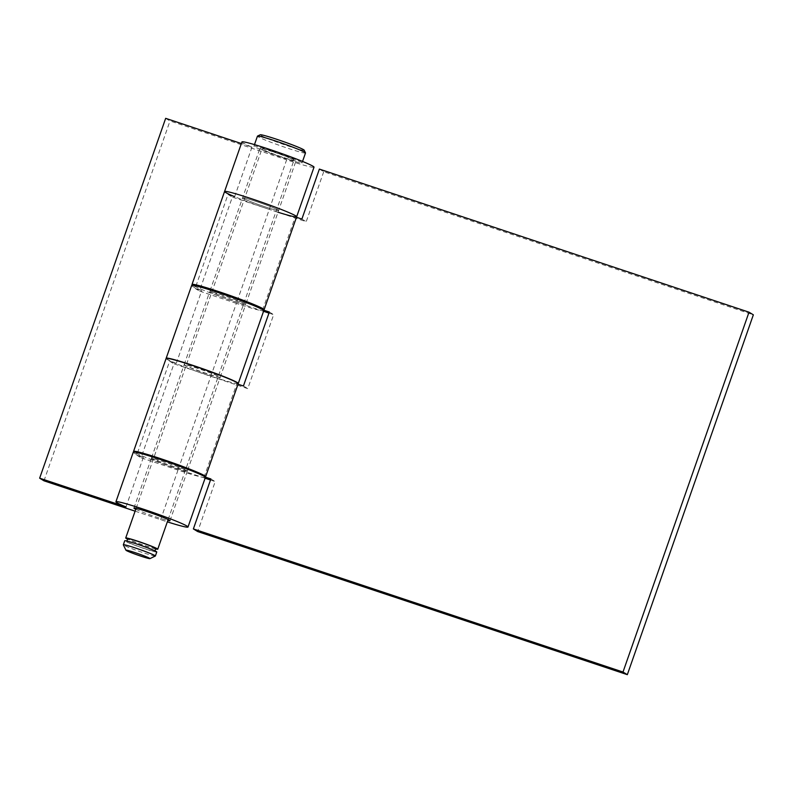 <?xml version="1.0" encoding="UTF-8"?>
<svg xmlns="http://www.w3.org/2000/svg" width="793" height="793" viewBox="0 0 793 793"><rect width="100%" height="100%" fill="white"/><g stroke="black" fill="none" stroke-linecap="round" stroke-linejoin="round"><path stroke-width="0.59" stroke-dasharray="3.96 2.97" d="M197.824 368.428A19.091 1.09 -160.7 0 0 184.135 364.75A19.091 1.09 -160.7 0 0 206.487 373.691A19.091 1.09 -160.7 0 0 220.176 377.369A19.091 1.09 -160.7 0 0 197.824 368.428M173.935 466.651A19.091 1.09 19.3 0 1 151.582 457.71A19.091 1.09 19.3 0 1 165.261 461.387A19.091 1.09 19.3 0 1 187.624 470.328A19.091 1.09 19.3 0 1 173.935 466.651M205.09 478.219L178.266 469.287A38.193 2.181 19.3 0 1 134.106 452.04M166.114 358.436A38.193 2.181 -160.7 0 0 210.819 376.328L247.763 388.629L273.664 314.662L268.956 313.096M256.278 201.501A19.091 1.09 -160.7 0 0 242.589 197.824A19.091 1.09 -160.7 0 0 264.941 206.765A19.091 1.09 -160.7 0 0 278.63 210.442A19.091 1.09 -160.7 0 0 256.278 201.501A19.091 1.09 19.3 0 1 278.63 210.442A19.091 1.09 19.3 0 1 264.941 206.765A19.091 1.09 19.3 0 1 242.589 197.824A19.091 1.09 19.3 0 1 256.278 201.501M232.389 299.724A19.091 1.09 19.3 0 1 210.036 290.783A19.091 1.09 19.3 0 1 223.725 294.461A19.091 1.09 19.3 0 1 246.078 303.402A19.091 1.09 19.3 0 1 232.389 299.724M263.554 311.292L236.73 302.361A38.193 2.181 19.3 0 1 192.917 285.351M224.568 191.509A38.193 2.181 -160.7 0 0 269.283 209.402L286.64 159.819A38.193 2.181 -160.7 0 0 314.018 167.174M262.84 309.835A38.193 2.181 19.3 0 1 262.691 309.815L295.254 216.856A38.193 2.181 -160.7 0 0 296.651 216.757M319.381 169.087L323.722 171.724L753.35 314.821M204.812 476.801A38.193 2.181 19.3 0 1 204.237 476.752L236.79 383.792A38.193 2.181 -160.7 0 0 238.197 383.683M323.722 171.724L306.217 221.703L269.283 209.402A38.193 2.181 19.3 0 0 278.006 212.227M210.502 480.023L215.2 481.589L197.705 531.568M238.019 384.199L236.79 383.792M204.237 476.752L205.119 477.039M296.473 217.272L295.254 216.856M301.885 219.066L306.217 221.703M210.869 478.952L215.2 481.589M269.333 312.026L273.664 314.662M243.421 385.993L247.763 388.629M304.185 150.194A23.334 1.328 19.3 0 1 287.472 145.773A23.334 1.328 19.3 0 1 260.213 134.79M305.503 152.98A25.455 1.447 19.3 0 1 287.254 148.073A25.455 1.447 19.3 0 1 257.447 136.148M272.197 151.047A25.455 1.447 19.3 0 1 302.004 162.971A25.455 1.447 19.3 0 1 283.755 158.065A25.455 1.447 19.3 0 1 253.948 146.14A25.455 1.447 19.3 0 1 272.197 151.047M155.597 548.934A16.97 0.971 19.3 0 1 145.585 545.931A16.97 0.971 19.3 0 1 127.564 539.121M274.12 152.216A16.97 0.971 19.3 0 1 293.995 160.166A16.97 0.971 19.3 0 1 281.822 156.895A16.97 0.971 19.3 0 1 261.958 148.945A16.97 0.971 19.3 0 1 274.12 152.216M137.387 544.335A14.849 0.843 19.3 0 1 154.774 551.294A14.849 0.843 19.3 0 1 144.128 548.429A14.849 0.843 19.3 0 1 126.741 541.48A14.849 0.843 19.3 0 1 137.387 544.335M155.755 548.498A14.849 0.843 19.3 0 1 145.109 545.634A14.849 0.843 19.3 0 1 127.723 538.675M155.329 556.042A16.97 0.971 19.3 0 1 143.206 552.721A16.97 0.971 19.3 0 1 123.341 544.841M156.776 551.997A16.97 0.971 19.3 0 1 144.613 548.726A16.97 0.971 19.3 0 1 124.739 540.776M273.635 151.919A19.091 1.09 -160.7 0 0 259.955 148.241A19.091 1.09 -160.7 0 0 282.308 157.192A19.091 1.09 -160.7 0 0 295.997 160.87A19.091 1.09 -160.7 0 0 273.635 151.919M241.934 141.937A38.193 2.181 -160.7 0 0 252.005 147.092L241.359 143.553M191.668 285.47A38.193 2.181 -160.7 0 0 201.739 290.635L195.108 288.424L228.007 194.463L234.639 196.674L252.005 147.092M164.984 462.19A19.091 1.09 -160.7 0 0 151.294 458.513A19.091 1.09 -160.7 0 0 173.657 467.454A19.091 1.09 -160.7 0 0 187.346 471.131A19.091 1.09 -160.7 0 0 164.984 462.19M135.772 509.265A19.091 1.09 -160.7 0 0 156.29 517.036A19.091 1.09 -160.7 0 0 167.809 520.486M133.274 452.198A38.193 2.181 -160.7 0 0 143.355 457.363L136.713 455.152L169.623 361.192L176.254 363.402A38.193 2.181 19.3 0 1 166.193 358.357M125.988 506.935L143.355 457.363M223.368 295.462A19.091 1.09 -160.7 0 0 209.689 291.784A19.091 1.09 -160.7 0 0 232.042 300.725A19.091 1.09 -160.7 0 0 245.731 304.403A19.091 1.09 -160.7 0 0 223.368 295.462M206.557 373.493A19.091 1.09 19.3 0 1 184.204 364.552A19.091 1.09 19.3 0 1 197.893 368.23A19.091 1.09 19.3 0 1 220.246 377.171A19.091 1.09 19.3 0 1 206.557 373.493M176.254 363.402L201.739 290.635M238.187 383.574A38.193 2.181 19.3 0 1 210.888 376.13L236.373 303.362A38.193 2.181 -160.7 0 0 263.752 310.717M135.107 511.168L160.622 519.663A38.193 2.181 -160.7 0 0 167.333 521.853M160.622 519.663L177.989 470.09A38.193 2.181 -160.7 0 0 205.367 477.445M165.668 118.335L169.999 120.972L286.64 159.819M43.982 480.816L169.999 120.972M236.373 303.362L199.439 291.051L232.339 197.1L269.283 209.402L236.73 302.361M177.989 470.09L141.055 457.779L173.954 363.828L210.888 376.13M136.713 455.152L141.055 457.779M169.623 361.192L173.954 363.828M195.108 288.424L199.439 291.051M228.007 194.463L232.339 197.1M178.266 469.287L210.819 376.328M151.582 457.71L184.135 364.75M210.036 290.783L259.955 148.241M246.078 303.402L295.997 160.87M187.624 470.328L220.176 377.369M302.004 162.971L302.539 161.435M168.146 519.544L293.995 160.166M136.099 508.323L261.958 148.945M253.948 146.14L254.484 144.613M133.938 508.085L151.294 458.513M184.204 364.552L209.689 291.784M220.246 377.171L245.731 304.403M169.98 520.714L187.346 471.131"/><path stroke-width="1.19" d="M134.106 452.04A38.193 2.181 19.3 0 1 133.561 451.395A38.193 2.181 19.3 0 1 160.929 458.76A38.193 2.181 19.3 0 1 205.645 476.643A38.193 2.181 19.3 0 1 204.812 476.801M205.645 476.643L238.197 383.683A38.193 2.181 -160.7 0 0 193.482 365.801A38.193 2.181 -160.7 0 0 166.114 358.436L133.561 451.395M192.917 285.351A38.193 2.181 19.3 0 1 192.015 284.469A38.193 2.181 19.3 0 1 219.393 291.834A38.193 2.181 19.3 0 1 264.099 309.716A38.193 2.181 19.3 0 1 262.84 309.835M251.946 198.874A38.193 2.181 -160.7 0 0 224.568 191.509A38.193 2.181 19.3 0 1 251.946 198.874A38.193 2.181 19.3 0 1 296.651 216.757A38.193 2.181 -160.7 0 0 251.946 198.874M193.373 528.931L197.705 531.568L627.332 674.665L623.001 672.028L193.373 528.931L210.869 478.952L205.119 477.039M627.332 674.665L753.35 314.821L749.018 312.184L319.381 169.087L301.885 219.066L296.473 217.272M263.554 311.292L268.956 313.096M205.09 478.219L210.502 480.023M623.001 672.028L749.018 312.184M262.949 309.904L269.333 312.026L243.421 385.993L238.019 384.199M254.484 144.613L257.447 136.148A25.455 1.447 19.3 0 1 257.517 136.079L260.213 134.79A23.334 1.328 19.3 0 1 276.876 139.34A23.334 1.328 19.3 0 1 304.185 150.194L305.493 152.88A25.455 1.447 19.3 0 1 305.503 152.98L302.539 161.435M257.517 136.079A25.455 1.447 19.3 0 1 275.696 141.055A25.455 1.447 19.3 0 1 305.493 152.88M127.564 539.121A16.97 0.971 19.3 0 1 125.72 537.981A16.97 0.971 19.3 0 1 137.883 541.252A16.97 0.971 19.3 0 1 157.757 549.202A16.97 0.971 19.3 0 1 155.597 548.934M126.89 541.034L127.723 538.675A14.849 0.843 19.3 0 1 138.369 541.54A14.849 0.843 19.3 0 1 155.755 548.498L154.932 550.857M125.948 550.223L123.341 544.841A16.97 0.971 19.3 0 1 123.341 544.771A16.97 0.971 19.3 0 1 135.504 548.042A16.97 0.971 19.3 0 1 155.378 555.992A16.97 0.971 19.3 0 1 155.329 556.042L149.936 558.619A12.728 0.724 19.3 0 1 140.847 556.141A12.728 0.724 19.3 0 1 125.948 550.223A12.728 0.724 19.3 0 1 135.068 552.632A12.728 0.724 19.3 0 1 149.936 558.619M123.341 544.771L124.739 540.776A16.97 0.971 19.3 0 1 136.902 544.048A16.97 0.971 19.3 0 1 156.776 551.997L155.378 555.992M234.639 196.674A38.193 2.181 19.3 0 1 224.568 191.509L241.934 141.937A38.193 2.181 -160.7 0 1 269.303 149.292A38.193 2.181 -160.7 0 1 314.018 167.174L296.651 216.757A38.193 2.181 19.3 0 1 278.006 212.227M167.809 520.486A19.091 1.09 -160.7 0 0 169.98 520.714A19.091 1.09 -160.7 0 0 147.627 511.772A19.091 1.09 -160.7 0 0 133.938 508.085A19.091 1.09 -160.7 0 0 135.772 509.265M167.333 521.853A38.193 2.181 -160.7 0 0 188 527.018A38.193 2.181 -160.7 0 0 143.285 509.136A38.193 2.181 -160.7 0 0 115.917 501.781A38.193 2.181 -160.7 0 0 125.988 506.935L39.65 478.179L43.982 480.816L135.107 511.168M188 527.018L205.367 477.445A38.193 2.181 -160.7 0 0 160.652 459.553A38.193 2.181 -160.7 0 0 133.274 452.198L115.917 501.781M166.193 358.357A38.193 2.181 19.3 0 1 166.183 358.238A38.193 2.181 19.3 0 1 193.551 365.603A38.193 2.181 19.3 0 1 238.267 383.485A38.193 2.181 19.3 0 1 238.187 383.574M238.267 383.485L263.752 310.717A38.193 2.181 -160.7 0 0 219.037 292.825A38.193 2.181 -160.7 0 0 191.668 285.47L166.183 358.238M241.359 143.553L165.668 118.335L39.65 478.179M192.015 284.469L224.568 191.509M264.099 309.716L296.651 216.757M157.757 549.202L168.146 519.544M125.72 537.981L136.099 508.323"/></g></svg>
